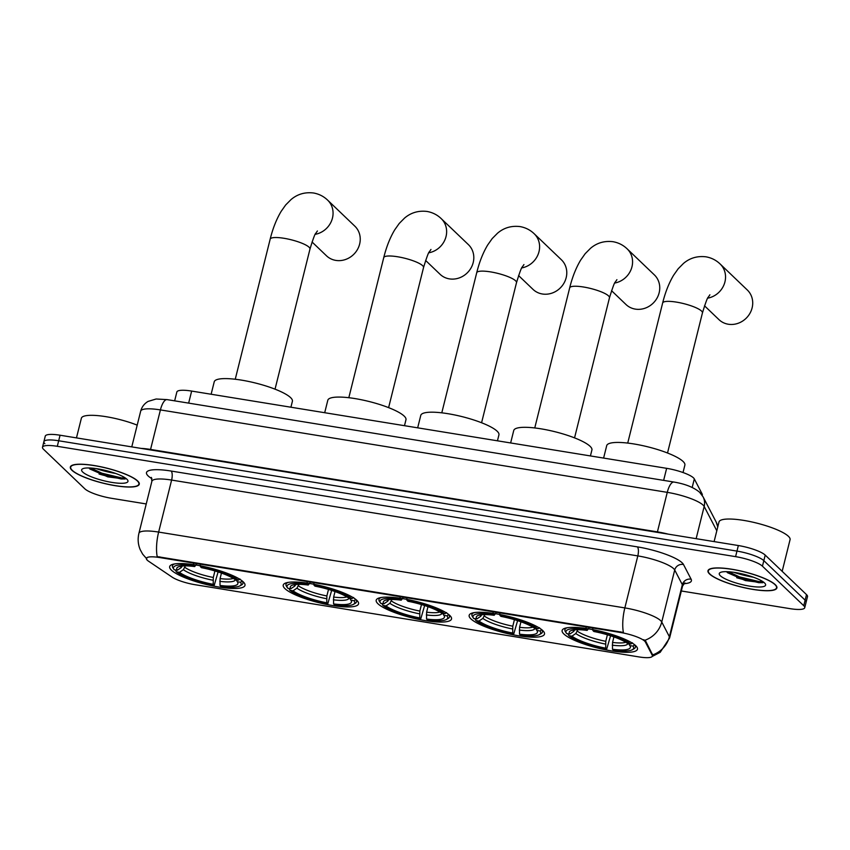 <?xml version="1.0" encoding="UTF-8"?>
<svg xmlns="http://www.w3.org/2000/svg" width="850" height="850" viewBox="0 0 850 850"><rect width="100%" height="100%" fill="white"/><g stroke="black" fill="none" stroke-linecap="round" stroke-linejoin="round"><path stroke-width="1.27" d="M563.879 634.004A38.813 8.468 -166 0 0 604.616 649.623A38.813 8.468 -166 0 0 637.457 649.23A38.813 8.468 -166 0 0 635.715 645.681A38.813 8.468 -166 0 0 594.979 630.062A38.813 8.468 -166 0 0 562.137 630.456A38.813 8.468 -166 0 0 563.879 634.004M284.973 588.636A38.813 8.468 -166 0 0 325.709 604.254A38.813 8.468 -166 0 0 358.551 603.872A38.813 8.468 -166 0 0 356.809 600.323A38.813 8.468 -166 0 0 316.072 584.694A38.813 8.468 -166 0 0 283.231 585.087A38.813 8.468 -166 0 0 284.973 588.636M377.942 603.755A38.813 8.468 -166 0 0 418.678 619.384A38.813 8.468 -166 0 0 451.52 618.991A38.813 8.468 -166 0 0 449.777 615.442A38.813 8.468 -166 0 0 409.041 599.813A38.813 8.468 -166 0 0 376.199 600.206A38.813 8.468 -166 0 0 377.942 603.755M470.911 618.874A38.813 8.468 -166 0 0 511.647 634.504A38.813 8.468 -166 0 0 544.489 634.111A38.813 8.468 -166 0 0 542.746 630.562A38.813 8.468 -166 0 0 502.01 614.933A38.813 8.468 -166 0 0 469.168 615.326A38.813 8.468 -166 0 0 470.911 618.874M171.413 570.159A38.813 8.468 -166 0 0 212.139 585.788A38.813 8.468 -166 0 0 244.981 585.395A38.813 8.468 -166 0 0 243.238 581.846A38.813 8.468 -166 0 0 202.502 566.227A38.813 8.468 -166 0 0 169.66 566.621A38.813 8.468 -166 0 0 171.413 570.159M147.262 560.192A19.773 4.314 -166 0 0 148.559 561.213L172.146 577.139A19.773 4.314 -166 0 0 195.011 584.704L639.062 656.933A19.773 4.314 -166 0 0 652.386 656.104A19.773 4.314 -166 0 0 652.237 655.222L645.384 642.026A19.773 4.314 -166 0 0 620.468 632.496L159.694 557.558A19.773 4.314 -166 0 0 146.381 558.386A19.773 4.314 -166 0 0 147.262 560.192M174.654 400.839L176.853 391.999A21.973 4.792 14 0 1 191.654 391.074L666.644 468.329A21.973 4.792 14 0 1 694.312 478.911L702.143 493.999A21.973 4.792 14 0 1 702.312 494.976L702.217 495.369M71.931 470.284A35.519 7.746 -166 0 0 109.204 484.574A35.519 7.746 -166 0 0 139.262 484.213A35.519 7.746 -166 0 0 137.657 480.973A35.519 7.746 -166 0 0 100.385 466.671A35.519 7.746 -166 0 0 70.338 467.033A35.519 7.746 -166 0 0 71.931 470.284M709.569 573.994A35.519 7.746 -166 0 0 746.842 588.285A35.519 7.746 -166 0 0 776.9 587.924A35.519 7.746 -166 0 0 775.296 584.683A35.519 7.746 -166 0 0 738.023 570.382A35.519 7.746 -166 0 0 707.976 570.743A35.519 7.746 -166 0 0 709.569 573.994M146.816 558.907L142.651 554.147L140.239 549.737C138.008 544.414 137.572 538.942 138.922 533.311A29.293 6.386 14 0 1 158.642 532.079A25.628 8.925 99.2 0 0 157.186 556.612L623.39 632.442A25.628 8.925 -80.8 0 1 624.846 607.909A29.293 6.386 14 0 1 660.652 620.638A29.293 6.386 14 0 1 661.746 622.009L669.386 636.724A29.293 6.386 14 0 1 669.598 638.021L682.571 586.011A29.293 6.386 -166 0 0 682.348 584.715L674.709 569.999A29.293 6.386 -166 0 0 673.614 568.629A29.293 6.386 -166 0 0 637.819 555.9L171.615 480.069A29.293 6.386 -166 0 0 151.884 481.302L151.332 477.424M681.328 590.984L789.937 608.643A21.973 4.792 -166 0 0 804.737 607.718L806.119 602.172A21.973 4.792 -166 0 0 805.131 600.164L763.821 560.639A21.973 4.792 -166 0 0 736.971 551.097L58.682 440.767A21.973 4.792 -166 0 0 43.881 441.692A21.973 4.792 -166 0 0 44.869 443.7M643.705 639.668L645.628 641.017L652.63 654.936A25.628 24.565 -27.4 0 0 669.386 636.724L682.348 584.715A7.321 7.023 152.6 0 1 691.124 579.222A36.614 7.99 14 0 1 683.793 583.695M804.737 607.718A21.973 4.792 -166 0 0 803.749 605.71L762.439 566.185A21.973 4.792 -166 0 0 735.59 556.644L57.301 446.314A21.973 4.792 -166 0 0 42.5 447.238A21.973 4.792 -166 0 0 43.488 449.246L84.787 488.771A21.973 4.792 -166 0 0 111.647 498.323L146.242 503.944M60.063 435.221A21.973 4.792 -166 0 0 45.263 436.146L43.881 441.692A21.973 4.792 -166 0 1 58.682 440.767L736.971 551.097A21.973 4.792 -166 0 1 763.821 560.639L805.131 600.164A21.973 4.792 -166 0 1 806.119 602.172L807.5 596.626A21.973 4.792 -166 0 0 806.512 594.617L765.213 555.093A21.973 4.792 -166 0 0 738.352 545.541L60.063 435.221L57.301 446.314M137.328 480.919A35.148 7.671 -166 0 0 100.438 466.767A35.148 7.671 -166 0 0 70.688 467.118A35.148 7.671 -166 0 0 72.271 470.337A35.148 7.671 -166 0 0 109.161 484.489A35.148 7.671 -166 0 0 138.901 484.128A35.148 7.671 -166 0 0 137.328 480.919M137.201 425.138A36.614 7.99 -166 0 0 101.277 416.001A36.614 7.99 -166 0 0 81.377 418.221L76.468 437.888M112.189 472.292L107.769 471.017M82.705 472.037A23.874 5.206 -166 0 0 110.33 482.141A23.874 5.206 -166 0 0 127.659 480.123A23.874 5.206 -166 0 0 126.884 479.219A23.874 5.206 -166 0 0 104.444 470.178A23.874 5.206 -166 0 0 82.503 468.871A23.874 5.206 -166 0 0 82.705 472.037M89.696 468.913L107.791 476.861L124.854 479.028L125.991 478.465M125.173 477.881L121.497 477.902L101.894 473.184L90.748 468.031M125.141 478.943L121.221 478.996L101.618 474.279L88.836 468.042M774.966 584.63A35.148 7.671 -166 0 0 738.076 570.477A35.148 7.671 -166 0 0 708.326 570.828A35.148 7.671 -166 0 0 709.909 574.048A35.148 7.671 -166 0 0 746.799 588.2A35.148 7.671 -166 0 0 776.539 587.839A35.148 7.671 -166 0 0 774.966 584.63M782.17 571.327L790.064 539.654A36.614 7.99 -166 0 0 788.418 536.308A36.614 7.99 -166 0 0 749.997 521.56A36.614 7.99 -166 0 0 719.015 521.932L714.106 541.599M749.827 576.003L745.407 574.727M720.343 575.747A23.874 5.206 -166 0 0 747.968 585.852A23.874 5.206 -166 0 0 765.298 583.833A23.874 5.206 -166 0 0 764.522 582.93A23.874 5.206 -166 0 0 742.082 573.888A23.874 5.206 -166 0 0 720.141 572.581A23.874 5.206 -166 0 0 720.343 575.747M727.334 572.624L745.429 580.571L762.492 582.739L763.629 582.176M762.811 581.591L759.135 581.612L739.532 576.895L728.386 571.742M762.779 582.654L758.859 582.707L739.256 577.989L726.474 571.753M312.046 241.984L326.485 255.797A20.506 18.7 -46.3 0 0 335.824 260.398A20.506 18.7 -46.3 0 0 357.563 249.316A20.506 18.7 -46.3 0 0 354.843 226.174L327.664 200.164A20.506 18.7 133.7 0 1 331.819 220.171A20.506 18.7 133.7 0 1 315.265 234.313M221.446 573.081L220.076 578.584L219.991 585.438A31.492 6.874 -166 0 0 237.479 581.942A31.492 6.874 -166 0 0 237.352 581.751L240.486 582.261L242.229 580.964M218.099 571.944L214.221 585.299A34.861 7.607 -166 0 1 176.333 571.827L179.467 572.337A31.492 6.874 -166 0 0 213.222 584.343L213.297 577.479L214.923 570.956M185.343 565.888L183.345 569.702L179.467 572.337M290.913 407.224L292.4 401.285A40.279 8.787 -166 0 0 290.583 397.609A40.279 8.787 -166 0 0 248.317 381.395A40.279 8.787 -166 0 0 214.232 381.799L211.129 394.241M219.991 585.438L221 586.404A34.861 7.607 -166 0 0 239.881 585.873L241.591 584.906A36.327 7.926 -166 0 0 242.909 583.408A36.327 7.926 -166 0 0 242.197 581.092M176.333 571.827L175.387 569.946M240.019 579.02L238.308 580.178A34.861 7.607 -166 0 0 200.419 566.706L200.324 564.899M239.881 585.873A34.861 7.607 -166 0 0 240.486 582.261M238.308 580.178L235.174 579.668A31.492 6.874 -166 0 0 201.429 567.673L200.419 566.706M213.222 584.343L214.221 585.299M237.352 581.751L236.13 579.827M174.654 563.911A36.327 7.926 -166 0 0 172.423 565.834A36.327 7.926 -166 0 0 172.89 567.768L173.942 569.436A34.861 7.607 -166 0 0 174.154 569.744L177.299 570.254L181.178 567.619L182.792 565.324M193.556 563.805L193.641 565.611A34.861 7.607 -166 0 0 173.942 569.436M193.641 565.611L194.65 566.567A31.492 6.874 -166 0 0 177.916 567.088A31.492 6.874 -166 0 0 177.299 570.254M196.424 564.379L194.65 566.567M425.616 260.451L440.056 274.274A20.506 18.7 -46.3 0 0 449.395 278.874A20.506 18.7 -46.3 0 0 471.134 267.782A20.506 18.7 -46.3 0 0 468.414 244.641L441.235 218.641A20.506 18.7 133.7 0 1 445.389 238.648A20.506 18.7 133.7 0 1 428.836 252.79M335.017 591.547L333.646 597.061L333.561 603.914A31.492 6.874 -166 0 0 351.039 600.408A31.492 6.874 -166 0 0 350.922 600.227L354.057 600.737L355.799 599.441M331.67 590.41L327.792 603.776A34.861 7.607 -166 0 1 289.903 590.304L293.038 590.814A31.492 6.874 -166 0 0 326.783 602.809L326.868 595.956L328.493 589.433M298.913 584.354L296.916 588.168L293.038 590.814M404.483 425.691L405.96 419.762A40.279 8.787 -166 0 0 404.154 416.075A40.279 8.787 -166 0 0 361.888 399.861A40.279 8.787 -166 0 0 327.803 400.265L324.7 412.717M333.561 603.914L334.571 604.871A34.861 7.607 -166 0 0 353.451 604.35L355.162 603.372A36.327 7.926 -166 0 0 356.479 601.874A36.327 7.926 -166 0 0 355.767 599.569M289.903 590.304L288.957 588.423M353.589 597.486L351.879 598.655A34.861 7.607 -166 0 0 313.99 585.183L313.894 583.376M353.451 604.35A34.861 7.607 -166 0 0 354.057 600.737M351.879 598.655L348.744 598.145A31.492 6.874 -166 0 0 314.999 586.149L313.99 585.183M326.783 602.809L327.792 603.776M350.922 600.227L349.701 598.304M288.224 582.388A36.327 7.926 -166 0 0 285.993 584.301A36.327 7.926 -166 0 0 286.45 586.245L287.513 587.903A34.861 7.607 -166 0 0 287.725 588.221L290.859 588.731L294.748 586.086L296.353 583.801M307.126 582.271L307.211 584.077A34.861 7.607 -166 0 0 287.513 587.903M307.211 584.077L308.221 585.044A31.492 6.874 -166 0 0 291.476 585.565A31.492 6.874 -166 0 0 290.859 588.731M309.995 582.845L308.221 585.044M518.585 275.581L533.024 289.393A20.506 18.7 -46.3 0 0 542.364 293.994A20.506 18.7 -46.3 0 0 564.102 282.912A20.506 18.7 -46.3 0 0 561.383 259.76L534.204 233.761A20.506 18.7 133.7 0 1 538.358 253.768A20.506 18.7 133.7 0 1 521.804 267.909M427.986 606.677L426.615 612.181L426.53 619.034A31.492 6.874 -166 0 0 444.019 615.538A31.492 6.874 -166 0 0 443.891 615.347L447.026 615.857L448.768 614.561M424.639 605.529L420.761 618.896A34.861 7.607 -166 0 1 382.872 605.423L386.006 605.933A31.492 6.874 -166 0 0 419.751 617.929L419.836 611.076L421.462 604.552M391.882 599.473L389.884 603.287L386.006 605.933M497.452 440.81L498.929 434.881A40.279 8.787 -166 0 0 497.123 431.194A40.279 8.787 -166 0 0 454.856 414.981A40.279 8.787 -166 0 0 420.771 415.395L417.669 427.837M426.53 619.034L427.539 620.001A34.861 7.607 -166 0 0 446.42 619.469L448.131 618.492A36.327 7.926 -166 0 0 449.448 617.004A36.327 7.926 -166 0 0 448.736 614.688M382.872 605.423L381.926 603.543M446.558 612.606L444.848 613.774A34.861 7.607 -166 0 0 406.959 600.302L406.863 598.496M446.42 619.469A34.861 7.607 -166 0 0 447.026 615.857M444.848 613.774L441.713 613.264A31.492 6.874 -166 0 0 407.968 601.269L406.959 600.302M419.751 617.929L420.761 618.896M443.891 615.347L442.669 613.424M381.193 597.508A36.327 7.926 -166 0 0 378.962 599.42A36.327 7.926 -166 0 0 379.429 601.364L380.481 603.032A34.861 7.607 -166 0 0 380.694 603.341L383.828 603.851L387.717 601.205L389.332 598.921M400.095 597.391L400.18 599.197A34.861 7.607 -166 0 0 380.481 603.032M400.18 599.197L401.189 600.164A31.492 6.874 -166 0 0 384.444 600.684A31.492 6.874 -166 0 0 383.828 603.851M402.964 597.964L401.189 600.164M611.554 290.7L625.993 304.513A20.506 18.7 -46.3 0 0 635.332 309.113A20.506 18.7 -46.3 0 0 657.071 298.031A20.506 18.7 -46.3 0 0 654.351 274.879L627.173 248.88A20.506 18.7 133.7 0 1 631.327 268.887A20.506 18.7 133.7 0 1 614.773 283.029M520.954 621.796L519.584 627.3L519.499 634.153A31.492 6.874 -166 0 0 536.987 630.657A31.492 6.874 -166 0 0 536.86 630.466L539.994 630.976L541.737 629.68M517.608 620.659L513.729 634.015A34.861 7.607 -166 0 1 475.841 620.543L478.975 621.053A31.492 6.874 -166 0 0 512.72 633.048L512.805 626.195L514.431 619.671M484.851 614.593L482.853 618.407L478.975 621.053M590.421 455.929L591.908 450.001A40.279 8.787 -166 0 0 590.091 446.314A40.279 8.787 -166 0 0 547.825 430.1A40.279 8.787 -166 0 0 513.74 430.514L510.638 442.956M519.499 634.153L520.508 635.12A34.861 7.607 -166 0 0 539.389 634.589L541.099 633.622A36.327 7.926 -166 0 0 542.417 632.124A36.327 7.926 -166 0 0 541.705 629.808M475.841 620.543L474.895 618.662M539.527 627.736L537.816 628.894A34.861 7.607 -166 0 0 499.928 615.421L499.832 613.615M539.389 634.589A34.861 7.607 -166 0 0 539.994 630.976M537.816 628.894L534.682 628.384A31.492 6.874 -166 0 0 500.937 616.388L499.928 615.421M512.72 633.048L513.729 634.015M536.86 630.466L535.638 628.543M474.162 612.627A36.327 7.926 -166 0 0 471.931 614.55A36.327 7.926 -166 0 0 472.398 616.484L473.45 618.152A34.861 7.607 -166 0 0 473.663 618.46L476.808 618.97L480.686 616.335L482.301 614.04M493.064 612.521L493.149 614.327A34.861 7.607 -166 0 0 473.45 618.152M493.149 614.327L494.158 615.283A31.492 6.874 -166 0 0 477.424 615.804A31.492 6.874 -166 0 0 476.808 618.97M495.933 613.094L494.158 615.283M704.523 305.819L718.962 319.632A20.506 18.7 -46.3 0 0 728.301 324.233A20.506 18.7 -46.3 0 0 750.04 313.151A20.506 18.7 -46.3 0 0 747.32 290.009L720.141 263.999A20.506 18.7 133.7 0 1 724.296 284.006A20.506 18.7 133.7 0 1 707.742 298.148M613.923 636.916L612.553 642.419L612.468 649.273A31.492 6.874 -166 0 0 629.956 645.777A31.492 6.874 -166 0 0 629.829 645.586L632.963 646.096L634.706 644.799M610.576 635.779L606.698 649.134A34.861 7.607 -166 0 1 568.809 635.662L571.944 636.172A31.492 6.874 -166 0 0 605.699 648.178L605.774 641.314L607.399 634.791M577.819 629.722L575.822 633.537L571.944 636.172M683.028 472.536L684.877 465.12A40.279 8.787 -166 0 0 683.06 461.444A40.279 8.787 -166 0 0 640.794 445.23A40.279 8.787 -166 0 0 606.709 445.634L603.606 458.076M612.468 649.273L613.477 650.239A34.861 7.607 -166 0 0 632.357 649.708L634.068 648.741A36.327 7.926 -166 0 0 635.386 647.243A36.327 7.926 -166 0 0 634.674 644.938M568.809 635.662L567.864 633.781M632.496 642.855L630.785 644.013A34.861 7.607 -166 0 0 592.896 630.541L592.801 628.745M632.357 649.708A34.861 7.607 -166 0 0 632.963 646.096M630.785 644.013L627.651 643.503A31.492 6.874 -166 0 0 593.906 631.508L592.896 630.541M605.699 648.178L606.698 649.134M629.829 645.586L628.607 643.662M567.131 627.746A36.327 7.926 -166 0 0 564.899 629.669A36.327 7.926 -166 0 0 565.367 631.603L566.419 633.271A34.861 7.607 -166 0 0 566.631 633.579L569.776 634.089L573.654 631.454L575.269 629.159M586.032 627.64L586.117 629.446A34.861 7.607 -166 0 0 566.419 633.271M586.117 629.446L587.127 630.403A31.492 6.874 -166 0 0 570.393 630.923A31.492 6.874 -166 0 0 569.776 634.089M588.901 628.214L587.127 630.403M652.237 655.222L652.481 654.213M645.384 642.026L645.628 641.017M620.468 632.496L620.638 631.816M159.694 557.558L159.864 556.867M188.647 403.123L191.654 391.074M701.919 494.923L702.143 493.999M692.187 487.443L694.312 478.911M663.638 480.377L666.644 468.329M637.372 546.879A7.321 2.55 -80.8 0 1 637.819 555.9L624.846 607.909L158.642 532.079L171.615 480.069A7.321 2.55 -80.8 0 0 171.169 471.049L637.372 546.879A36.614 7.99 14 0 1 682.125 562.796A36.614 7.99 14 0 1 683.496 564.517L691.124 579.222M644.852 640.273A25.628 24.565 -27.4 0 0 661.746 622.009L674.709 569.999A7.321 7.023 152.6 0 1 683.496 564.517M151.906 478.741L150.556 477.838A36.614 7.99 14 0 1 171.169 471.049M735.59 556.644L738.352 545.541M762.439 566.185L765.213 555.093M803.749 605.71L806.512 594.617M150.556 477.838A7.321 6.131 124 0 1 151.693 478.093M716.805 530.793L704.172 506.462A29.293 6.386 -166 0 0 703.067 505.081A29.293 6.386 -166 0 0 667.271 492.352L160.416 409.913A29.293 6.386 -166 0 0 140.686 411.145C141.833 406.895 144.298 403.654 148.081 401.413L156.145 399.001L167.11 399.617L673.976 482.056A14.652 5.1 -80.8 0 0 667.271 492.352L657.411 531.877A29.293 6.386 14 0 1 668.174 534.129M150.429 449.916A3.666 1.275 99.2 0 0 150.556 449.438L160.416 409.913A14.652 5.1 -80.8 0 1 167.11 399.617M696.139 538.677L704.172 506.462A14.652 14.036 -27.4 0 0 703.067 496.814L716.189 522.091L717.772 526.894M141.058 448.396A29.293 6.386 14 0 1 150.556 449.438L657.411 531.877A3.666 1.275 99.2 0 1 657.284 532.355M717.666 527.319A14.652 14.036 -27.4 0 0 716.189 522.091M99.067 474.013A29.293 6.386 -166 0 0 125.556 478.784M96.156 468.605A29.293 6.386 -166 0 0 115.728 473.482M736.706 577.724A29.293 6.386 -166 0 0 763.194 582.494M733.794 572.316A29.293 6.386 -166 0 0 753.366 577.192M235.248 379.249L270.173 239.148A20.506 4.473 14 0 1 283.985 238.287A20.506 4.473 14 0 1 309.049 247.201A20.506 4.473 14 0 1 309.974 249.071C313.129 238.754 315.074 233.495 315.817 233.304L317.401 230.966M220.076 578.584A27.094 5.907 -166 0 0 233.282 578.414M184.96 567.407A27.094 5.907 -166 0 0 213.297 577.479M219.789 581.347A28.167 6.141 -166 0 0 235.429 579.711M183.345 569.702A28.167 6.141 -166 0 0 213.01 580.242M180.742 566.206A28.167 6.141 -166 0 0 181.178 567.619M348.819 397.715L383.743 257.624A20.506 4.473 14 0 1 397.556 256.753A20.506 4.473 14 0 1 422.62 265.668A20.506 4.473 14 0 1 423.534 267.548C426.7 257.231 428.644 251.972 429.388 251.781L430.971 249.443M333.646 597.061A27.094 5.907 -166 0 0 346.853 596.881M298.531 585.884A27.094 5.907 -166 0 0 326.868 595.956M333.349 599.813A28.167 6.141 -166 0 0 348.999 598.188M296.916 588.168A28.167 6.141 -166 0 0 326.581 598.719M294.312 584.683A28.167 6.141 -166 0 0 294.748 586.086M441.788 412.834L476.712 272.744A20.506 4.473 14 0 1 490.524 271.883A20.506 4.473 14 0 1 515.589 280.787A20.506 4.473 14 0 1 516.503 282.668C519.669 272.351 521.613 267.091 522.357 266.9L523.94 264.562M426.615 612.181A27.094 5.907 -166 0 0 439.822 612.011M391.499 601.003A27.094 5.907 -166 0 0 419.836 611.076M426.328 614.933A28.167 6.141 -166 0 0 441.968 613.307M389.884 603.287A28.167 6.141 -166 0 0 419.549 613.838M387.281 599.803A28.167 6.141 -166 0 0 387.717 601.205M534.756 427.954L569.681 287.863A20.506 4.473 14 0 1 583.493 287.002A20.506 4.473 14 0 1 608.558 295.906A20.506 4.473 14 0 1 609.471 297.787C612.638 287.47 614.582 282.211 615.326 282.019L616.909 279.682M519.584 627.3A27.094 5.907 -166 0 0 532.791 627.13M484.468 616.122A27.094 5.907 -166 0 0 512.805 626.195M519.297 630.062A28.167 6.141 -166 0 0 534.937 628.426M482.853 618.407A28.167 6.141 -166 0 0 512.518 628.957M480.25 614.922A28.167 6.141 -166 0 0 480.686 616.335M627.725 443.084L662.649 302.983A20.506 4.473 14 0 1 676.462 302.122A20.506 4.473 14 0 1 701.526 311.036A20.506 4.473 14 0 1 702.44 312.906C705.606 302.589 707.551 297.341 708.294 297.149L709.878 294.801M612.553 642.419A27.094 5.907 -166 0 0 625.759 642.249M577.437 631.242A27.094 5.907 -166 0 0 605.774 641.314M612.266 645.182A28.167 6.141 -166 0 0 627.906 643.546M575.822 633.537A28.167 6.141 -166 0 0 605.487 644.077M573.219 630.041A28.167 6.141 -166 0 0 573.654 631.454M652.386 656.104L652.673 654.914M652.205 656.466L660.184 652.322L669.598 638.021M42.5 447.238L43.881 441.692M138.922 533.311L151.884 481.302M682.571 586.011L684.877 582.845M673.976 482.056C685.259 483.958 693.823 487.369 699.646 492.299L703.067 496.814M140.686 411.145L131.771 446.888M70.954 466.044L70.688 467.118M139.177 483.055L138.901 484.128M708.592 569.755L708.326 570.828M776.815 586.766L776.539 587.839M270.173 239.148C272.808 228.469 276.473 219.215 281.148 211.374L285.674 204.967L290.987 199.612C297.362 194.172 304.853 191.962 313.459 192.982C318.984 193.959 323.712 196.361 327.664 200.164M243.291 581.899L242.909 583.408M172.794 564.326L172.423 565.834M275.039 389.162L309.974 249.071M383.743 257.624C386.378 246.946 390.033 237.681 394.719 229.851L399.245 223.444L404.558 218.078C410.933 212.649 418.423 210.439 427.029 211.448C432.544 212.436 437.283 214.827 441.235 218.641M356.862 600.366L356.479 601.874M286.365 582.792L285.993 584.301M388.609 407.639L423.534 267.548M476.712 272.744C479.347 262.066 483.002 252.811 487.688 244.97L492.214 238.563L497.526 233.208C503.901 227.768 511.392 225.558 519.998 226.578C525.513 227.556 530.251 229.957 534.204 233.761M449.831 615.496L449.448 617.004M379.334 597.911L378.962 599.42M481.578 422.758L516.503 282.668M569.681 287.863C572.316 277.185 575.971 267.931 580.656 260.089L585.183 253.683L590.495 248.327C596.87 242.887 604.361 240.678 612.967 241.697C618.481 242.675 623.22 245.076 627.173 248.88M542.799 630.615L542.417 632.124M472.303 613.041L471.931 614.55M574.547 437.877L609.471 297.787M662.649 302.983C665.284 292.304 668.95 283.05 673.625 275.209L678.151 268.802L683.464 263.447C689.839 258.007 697.329 255.797 705.936 256.817C711.461 257.794 716.189 260.196 720.141 263.999M635.768 645.734L635.386 647.243M565.271 628.161L564.899 629.669M667.516 452.997L702.44 312.906"/></g></svg>
